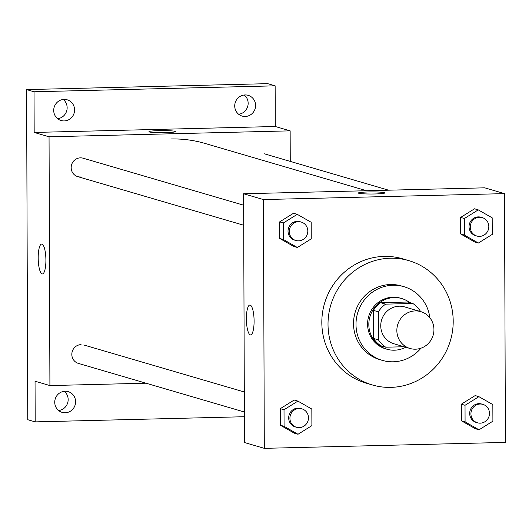 <?xml version="1.0" encoding="UTF-8"?>
<svg xmlns="http://www.w3.org/2000/svg" width="532" height="532" viewBox="0 0 532 532"><rect width="100%" height="100%" fill="white"/><g stroke="black" fill="none" stroke-linecap="round" stroke-linejoin="round"><path stroke-width="0.8" d="M415.332 310.921A19.199 18.487 -73.7 0 1 420.792 311.632A19.199 18.487 -73.7 0 1 433.141 335.253A19.199 18.487 -73.7 0 1 409.999 348.48A19.199 18.487 -73.7 0 1 397.045 327.659A19.199 18.487 -73.7 0 1 415.332 310.921M409.999 348.48L393.893 343.765A19.199 18.487 -73.7 0 1 380.939 322.944A19.199 18.487 -73.7 0 1 399.219 306.199A19.199 18.487 -73.7 0 1 404.679 306.917L420.792 311.632M385.76 347.203L380.799 345.753A25.782 24.831 -73.7 0 1 373.517 338.438L373.417 310.362L378.372 311.819L378.471 339.888A25.782 24.831 -73.7 0 0 385.76 347.203L404.101 346.751M420.107 311.433L420.1 310.788A25.782 24.831 -73.7 0 0 412.812 303.473L385.607 304.144A25.782 24.831 -73.7 0 0 378.372 311.819M412.812 303.473L407.858 302.023L380.653 302.695L385.607 304.144M373.417 310.362A25.782 24.831 -73.7 0 1 380.653 302.695M409.687 302.562A26.394 25.423 106.3 0 0 401.746 298.552A26.394 25.423 106.3 0 0 369.933 316.746A26.394 25.423 106.3 0 0 386.91 349.218A26.394 25.423 106.3 0 0 405.683 347.216M386.91 349.218L385.673 348.859A26.394 25.423 -73.7 0 1 367.858 320.231A26.394 25.423 -73.7 0 1 393.002 297.208A26.394 25.423 -73.7 0 1 400.51 298.193L401.746 298.552M373.517 338.438L378.471 339.888M429.869 317.784A38.397 36.981 106.3 0 0 403.881 286.675A38.397 36.981 106.3 0 0 357.604 313.135A38.397 36.981 106.3 0 0 382.302 360.37A38.397 36.981 106.3 0 0 420.965 348.194M403.881 286.675L401.401 285.95A38.397 36.981 106.3 0 0 355.123 312.41A38.397 36.981 106.3 0 0 379.821 359.645L382.302 360.37M453.204 321.255A64.791 62.404 106.3 0 0 408.815 260.62A64.791 62.404 106.3 0 0 330.724 305.262A64.791 62.404 106.3 0 0 372.407 384.975A64.791 62.404 106.3 0 0 453.204 321.255M372.407 384.975L366.209 383.166A64.791 62.404 -73.7 0 1 322.485 312.896A64.791 62.404 -73.7 0 1 384.19 256.397A64.791 62.404 -73.7 0 1 402.624 258.805L408.815 260.62M478.906 396.659L475.189 395.569L461.311 404.2L461.364 420.772L475.302 428.712L479.019 429.803L492.905 421.178L492.845 404.599L478.906 396.659L465.028 405.284L465.081 421.863L479.019 429.803M297.9 401.115L294.183 400.031L280.298 408.656L280.357 425.228L294.296 433.174L298.013 434.265L311.892 425.633L311.838 409.061L297.9 401.115L284.015 409.746L284.075 426.318L298.013 434.265M264.304 448.343L505.4 442.405L504.529 193.628L263.433 199.567L264.304 448.343L244.474 442.538L243.603 193.761L263.433 199.567M478.255 209.881L474.537 208.797L460.659 217.422L460.712 233.994L474.65 241.94L478.368 243.031L492.253 234.399L492.193 217.827L478.255 209.881L464.376 218.512L464.429 235.084L478.368 243.031M297.248 214.343L293.524 213.252L279.646 221.884L279.706 238.456L293.644 246.396L297.361 247.486L311.24 238.861L311.187 222.283L297.248 214.343L283.363 222.968L283.423 239.546L297.361 247.486M243.603 193.761L484.705 187.823L504.529 193.628M250.186 305.069A14.943 3.844 88.6 0 1 254.09 320.483A14.943 3.844 88.6 0 1 250.605 334.901A14.943 3.844 88.6 0 1 246.396 320.058A14.943 3.844 88.6 0 1 249.867 305.022A14.943 3.844 88.6 0 1 250.186 305.069M368.184 191.966A13.2 1.044 179.8 0 1 384.789 192.923A13.2 1.044 179.8 0 1 371.595 194.014A13.2 1.044 179.8 0 1 358.395 193.01A13.2 1.044 179.8 0 1 368.184 191.966M170.852 138.972A119.979 115.557 -73.7 0 1 204.986 143.427L366.541 190.729M243.643 205.199L83.138 158.204A9.596 9.244 106.3 0 0 71.268 166.217A9.596 9.244 106.3 0 0 80.472 176.983M244.368 412.001L78.397 363.403A9.596 9.244 -73.7 0 1 71.92 352.995A9.596 9.244 -73.7 0 1 81.057 344.623M290.253 161.389L290.146 130.852L49.05 136.791L49.915 385.574L146.014 383.206M34.035 91.77L26.6 89.595L267.696 83.657L275.137 85.832L34.035 91.77L34.174 132.441L49.05 136.791M290.146 130.852L275.277 126.503L275.137 85.832M26.6 89.595L27.75 419.708L35.185 421.883L244.381 416.729M49.915 385.574L35.046 381.218L35.185 421.883M41.995 244.108A14.943 3.844 88.6 0 1 45.898 259.523A14.943 3.844 88.6 0 1 42.414 273.947A14.943 3.844 88.6 0 1 38.204 259.097A14.943 3.844 88.6 0 1 41.676 244.068A14.943 3.844 88.6 0 1 41.995 244.108M275.277 126.503L34.174 132.441M158.755 130.646A13.2 1.044 179.8 0 1 175.361 131.603A13.2 1.044 179.8 0 1 162.167 132.694A13.2 1.044 179.8 0 1 148.967 131.69A13.2 1.044 179.8 0 1 158.755 130.646M54.736 402.265A10.8 10.401 -73.7 0 1 68.202 391.645A10.8 10.401 -73.7 0 1 75.145 404.925A10.8 10.401 -73.7 0 1 62.131 412.367A10.8 10.401 -73.7 0 1 54.736 402.265M234.725 105.968A10.8 10.401 -73.7 0 1 248.191 95.348A10.8 10.401 -73.7 0 1 255.141 108.634A10.8 10.401 -73.7 0 1 242.12 116.076A10.8 10.401 -73.7 0 1 234.725 105.968M53.712 110.43A10.8 10.401 -73.7 0 1 67.178 99.81A10.8 10.401 -73.7 0 1 74.128 113.09A10.8 10.401 -73.7 0 1 61.114 120.531A10.8 10.401 -73.7 0 1 53.712 110.43M58.633 410.538A10.8 10.401 106.3 0 0 68.163 399.572A10.8 10.401 106.3 0 0 64.266 391.299M57.616 118.696A10.8 10.401 106.3 0 0 67.145 107.737A10.8 10.401 106.3 0 0 63.248 99.464M238.622 114.24A10.8 10.401 106.3 0 0 248.151 103.275A10.8 10.401 106.3 0 0 244.255 95.002M295.845 240.491L294.608 240.125A9.596 9.244 -73.7 0 1 288.131 229.718A9.596 9.244 -73.7 0 1 297.268 221.345A9.596 9.244 -73.7 0 1 300.001 221.704L301.238 222.063A9.596 9.244 -73.7 0 1 307.416 233.874A9.596 9.244 -73.7 0 1 295.845 240.491A9.596 9.244 -73.7 0 1 289.368 230.077A9.596 9.244 -73.7 0 1 298.512 221.711A9.596 9.244 -73.7 0 1 301.238 222.063M279.646 221.884L283.363 222.968M279.706 238.456L283.423 239.546M296.497 427.263L295.26 426.903A9.596 9.244 -73.7 0 1 288.783 416.489A9.596 9.244 -73.7 0 1 297.92 408.124A9.596 9.244 -73.7 0 1 300.653 408.476L301.89 408.842A9.596 9.244 -73.7 0 1 308.068 420.652A9.596 9.244 -73.7 0 1 296.497 427.263A9.596 9.244 -73.7 0 1 290.02 416.855A9.596 9.244 -73.7 0 1 299.164 408.483A9.596 9.244 -73.7 0 1 301.89 408.842M280.298 408.656L284.015 409.746M280.357 425.228L284.075 426.318M476.852 236.028L475.615 235.669A9.596 9.244 -73.7 0 1 469.138 225.255A9.596 9.244 -73.7 0 1 478.281 216.89A9.596 9.244 -73.7 0 1 481.008 217.242L482.251 217.608A9.596 9.244 -73.7 0 1 488.423 229.418A9.596 9.244 -73.7 0 1 476.852 236.028A9.596 9.244 -73.7 0 1 470.374 225.621A9.596 9.244 -73.7 0 1 479.518 217.249A9.596 9.244 -73.7 0 1 482.251 217.608M460.659 217.422L464.376 218.512M460.712 233.994L464.429 235.084M477.51 422.807L476.266 422.441A9.596 9.244 -73.7 0 1 469.789 412.034A9.596 9.244 -73.7 0 1 478.933 403.662A9.596 9.244 -73.7 0 1 481.659 404.021L482.903 404.38A9.596 9.244 -73.7 0 1 489.074 416.19A9.596 9.244 -73.7 0 1 477.51 422.807A9.596 9.244 -73.7 0 1 471.026 412.393A9.596 9.244 -73.7 0 1 480.17 404.027A9.596 9.244 -73.7 0 1 482.903 404.38M461.311 404.2L465.028 405.284M461.364 420.772L465.081 421.863M243.716 225.229L77.745 176.631M264.145 153.748L388.606 190.19M83.79 344.982L244.294 391.978"/></g></svg>
